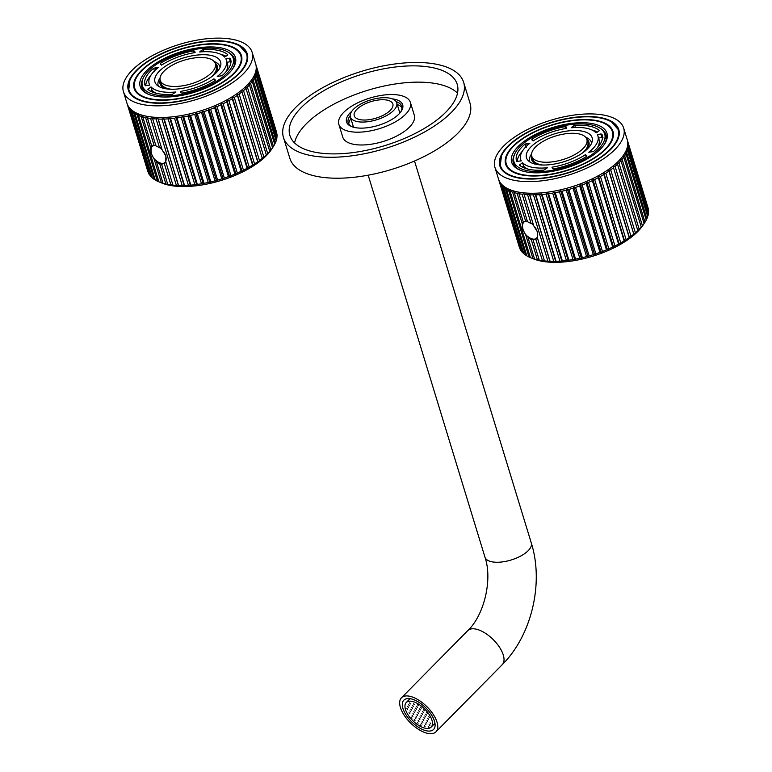 <?xml version="1.0" encoding="UTF-8"?>
<svg xmlns="http://www.w3.org/2000/svg" width="772" height="772" viewBox="0 0 772 772"><rect width="100%" height="100%" fill="white"/><g stroke="black" fill="none" stroke-linecap="round" stroke-linejoin="round"><path stroke-width="1.16" d="M164.098 67.154A34.325 14.697 -17 0 0 154.96 82.015A34.325 14.697 -17 0 0 177.319 89.012A34.325 14.697 -17 0 0 211.47 76.814A34.325 14.697 -17 0 0 220.609 61.953A34.325 14.697 -17 0 0 198.25 54.957A34.325 14.697 -17 0 0 164.098 67.154M155.037 65.302A47.449 20.323 163 0 1 202.341 48.433A47.449 20.323 163 0 1 233.183 58.189A47.449 20.323 163 0 1 220.531 78.667A47.449 20.323 163 0 1 173.41 95.516A47.449 20.323 163 0 1 142.434 85.933A47.449 20.323 163 0 1 155.037 65.302M161.068 64.694L160.615 63.207A44.757 19.165 -17 0 1 193.511 50.875L194.631 51.116L195.123 52.573A40.376 17.293 -17 0 0 161.609 65.138L160.238 63.999L160.615 63.207L160.238 63.999M227.306 55.42L224.575 57.08A40.376 17.293 -17 0 0 199.659 51.994L201.743 50.199L202.216 51.792M227.788 54.908L227.701 54.619A44.757 19.165 -17 0 0 203.248 49.63L201.743 50.199M229.294 58.18L230.423 58.411A44.757 19.165 -17 0 1 230.606 58.971A44.757 19.165 -17 0 1 221.969 75.724L217.231 76.486A40.376 17.293 -17 0 0 226.399 60.177A40.376 17.293 -17 0 0 225.839 58.846L229.294 58.18L230.326 61.683L231.446 61.905M214.954 80.761L215.33 79.96L214.954 80.761A44.757 19.165 -17 0 1 182.047 93.084L180.938 92.852L180.445 91.395A40.376 17.293 -17 0 0 213.96 78.831L215.417 80.269M150.994 86.889A40.376 17.293 -17 0 0 175.9 91.974L172.32 94.329A44.757 19.165 -17 0 1 147.867 89.34L150.994 86.889L152.055 90.382A40.376 17.293 -17 0 0 156.32 93.316M148.735 90.034L148.263 88.548L147.867 89.34M153.599 68.245L158.328 67.482A40.376 17.293 -17 0 0 149.17 83.791A40.376 17.293 -17 0 0 149.729 85.123L145.146 85.557A44.757 19.165 -17 0 1 145.001 85.142A44.757 19.165 -17 0 1 153.599 68.245L154.699 71.728M233.183 58.189L234.215 61.692A47.41 20.304 163 0 1 234.582 64.144M142.251 85.287A48.453 20.747 -17 0 0 142.241 88.452M234.746 60.168A48.453 20.747 -17 0 0 232.97 57.553M144.605 91.656A47.41 20.304 163 0 1 143.534 89.417L142.434 85.933M149.527 94.744A48.453 20.747 163 0 1 141.807 87.313A48.453 20.747 163 0 1 142.955 78.744M222.153 78.995A49.794 21.326 163 0 1 148.803 94.464A49.794 21.326 163 0 1 153.416 64.973A49.794 21.326 163 0 1 213.641 47.005A49.794 21.326 163 0 1 232.671 68.824A49.794 21.326 163 0 1 222.153 78.995M226.051 79.786A55.449 23.749 -17 0 0 240.816 55.767A55.449 23.749 -17 0 0 204.686 44.477A55.449 23.749 -17 0 0 149.517 64.172A55.449 23.749 -17 0 0 134.753 88.191A55.449 23.749 -17 0 0 170.882 99.491A55.449 23.749 -17 0 0 226.051 79.786M144.875 63.227A62.185 26.624 -17 0 0 128.316 90.16A62.185 26.624 -17 0 0 168.827 102.83A62.185 26.624 -17 0 0 230.693 80.732A62.185 26.624 -17 0 0 247.243 53.799A62.185 26.624 -17 0 0 206.742 41.138A62.185 26.624 -17 0 0 144.875 63.227M252.135 52.313A67.299 28.815 163 0 0 208.295 38.6A67.299 28.815 163 0 0 141.344 62.513A67.299 28.815 -17 0 0 123.433 91.656A67.299 28.815 -17 0 0 167.263 105.368A67.299 28.815 -17 0 0 234.225 81.456A67.299 28.815 163 0 0 252.135 52.313L255.696 63.941A67.299 28.815 163 0 1 237.776 93.084A67.299 28.815 -17 0 1 170.824 116.997A67.299 28.815 -17 0 1 126.984 103.294L123.433 91.656M132.601 110.743L132.012 111.515A67.299 28.815 -17 0 0 133.778 112.847L135.515 112.673L134.975 113.609A67.299 28.815 -17 0 0 137.126 114.748L138.912 114.478L138.555 115.385A67.299 28.815 -17 0 0 141.083 116.321L142.888 115.954L142.724 116.833A67.299 28.815 -17 0 0 145.59 117.556L147.404 117.103L147.423 117.933A67.299 28.815 -17 0 0 150.598 118.434L152.402 117.894L152.615 118.676A67.299 28.815 -17 0 0 156.06 118.956L157.835 118.338L158.241 119.052A67.299 28.815 -17 0 0 161.917 119.1L163.645 118.415L164.224 119.062A67.299 28.815 -17 0 0 168.103 118.878L169.753 118.126L170.515 118.695A67.299 28.815 -17 0 0 174.549 118.29L176.112 117.479L177.039 117.971A67.299 28.815 -17 0 0 181.179 117.334L182.646 116.475L183.726 116.881A67.299 28.815 -17 0 0 187.934 116.022L189.275 115.134L190.501 115.443A67.299 28.815 -17 0 0 194.727 114.381L195.924 113.455L197.294 113.677A67.299 28.815 -17 0 0 201.492 112.422L202.544 111.477L204.02 111.602A67.299 28.815 -17 0 0 208.141 110.164L209.038 109.209L210.621 109.228A67.299 28.815 -17 0 0 214.626 107.626L215.34 106.681L217.009 106.604A67.299 28.815 -17 0 0 220.85 104.847L221.39 103.921L223.127 103.737A67.299 28.815 -17 0 0 226.756 101.856L227.113 100.949L228.898 100.678A67.299 28.815 -17 0 0 232.285 98.681L232.459 97.803L234.263 97.436A67.299 28.815 -17 0 0 237.371 95.361L237.351 94.522L239.166 94.068A67.299 28.815 -17 0 0 241.954 91.926L241.742 91.144L243.547 90.604A67.299 28.815 -17 0 0 245.988 88.413L245.593 87.699L247.368 87.082A67.299 28.815 -17 0 0 249.433 84.881L248.854 84.225L250.572 83.54A67.299 28.815 -17 0 0 252.251 81.34L251.489 80.761L253.139 80.008A67.299 28.815 -17 0 0 254.393 77.847L253.467 77.354L255.03 76.544A67.299 28.815 -17 0 0 255.86 74.43L254.895 74.073M130.188 108.63L129.706 109.141A67.299 28.815 -17 0 0 131.066 110.647L132.388 110.589M128.345 106.266L128.084 106.497A67.299 28.815 -17 0 0 129.011 108.167L129.773 108.176M127.264 104.095A67.299 28.815 -17 0 0 127.486 104.915A67.299 28.815 -17 0 0 127.65 105.436L127.882 105.455M256.227 67.077L256.507 66.855A67.299 28.815 -17 0 0 256.188 65.572A67.299 28.815 -17 0 0 256.014 65.041L255.976 65.041M255.986 70.426L256.729 69.934A67.299 28.815 -17 0 0 256.68 67.994L256.236 67.926M254.953 73.919L256.236 73.166A67.299 28.815 -17 0 0 256.622 71.14L255.879 70.947M254.577 163.886A67.299 28.815 163 0 0 257.684 161.802L258.022 162.159L259.479 160.518A67.299 28.815 163 0 0 262.268 158.366L263.86 157.054A67.299 28.815 163 0 0 266.311 154.863L267.681 153.522A67.299 28.815 163 0 0 269.746 151.322L270.885 149.98A67.299 28.815 163 0 0 272.564 147.78L271.319 149.662A64.607 27.667 163 0 1 257.462 163.153A64.607 27.667 163 0 1 161.966 183.089L159.119 181.931A67.299 28.815 163 0 0 161.396 182.771L163.037 183.273A67.299 28.815 163 0 0 165.903 184.006L167.736 184.383A67.299 28.815 163 0 0 170.911 184.884L172.928 185.126A67.299 28.815 163 0 0 176.383 185.396L178.554 185.502A67.299 28.815 163 0 0 182.231 185.55L184.315 186.042L184.537 185.502A67.299 28.815 163 0 0 188.416 185.319L190.433 185.753L190.829 185.145A67.299 28.815 163 0 0 194.862 184.73L196.792 185.106L197.352 184.411A67.299 28.815 163 0 0 201.502 183.775L203.316 184.103L204.04 183.321A67.299 28.815 163 0 0 208.247 182.472L209.945 182.761L210.814 181.893A67.299 28.815 163 0 0 215.041 180.831L216.604 181.092L217.607 180.117A67.299 28.815 163 0 0 221.805 178.863L223.214 179.104L224.334 178.042A67.299 28.815 163 0 0 228.464 176.605L229.709 176.836L230.934 175.678A67.299 28.815 163 0 0 234.939 174.076L236.02 174.308L237.322 173.044A67.299 28.815 163 0 0 241.163 171.297L242.07 171.548L243.441 170.187A67.299 28.815 163 0 0 247.079 168.296L247.793 168.576L249.211 167.119A67.299 28.815 163 0 0 252.598 165.121L253.129 165.43L254.577 163.886L234.263 97.436M253.129 165.43L232.459 97.803M257.684 161.802L237.371 95.361M258.022 162.159L237.351 94.522M259.479 160.518L239.166 94.068M262.268 158.366L241.954 91.926M262.422 158.771L241.742 91.144M263.86 157.054L243.547 90.604M266.311 154.863L245.988 88.413M267.681 153.522L247.368 87.082M269.746 151.322L249.433 84.881M270.885 149.98L250.572 83.54M272.564 147.78L252.251 81.34M272.159 148.398L273.452 146.458L253.139 80.008M254.393 77.847L274.707 144.287A67.299 28.815 163 0 1 273.452 146.458M274.658 144.132L275.343 142.984L255.03 76.544M255.86 74.43L276.173 140.88A67.299 28.815 163 0 1 275.343 142.984M276.067 140.514L276.55 139.616L256.236 73.166M256.622 71.14L276.936 137.58A67.299 28.815 163 0 1 276.55 139.616M276.752 136.991L256.729 69.934M256.68 67.994L276.994 134.444A67.299 28.815 163 0 1 277.042 136.374M276.723 133.566L256.507 66.855M256.188 65.572L276.501 132.012A67.299 28.815 163 0 1 276.83 133.305M127.65 105.436L147.973 171.886A67.299 28.815 163 0 1 147.799 171.365L127.486 104.915M129.011 108.167L149.334 174.617A67.299 28.815 163 0 1 148.398 172.947L128.084 106.497M149.334 174.617L149.826 174.926M131.066 110.647L151.38 177.097A67.299 28.815 163 0 1 150.029 175.582L129.706 109.141M151.38 177.097L152.2 177.541M133.778 112.847L154.091 179.297A67.299 28.815 163 0 1 152.325 177.965L132.012 111.515M154.091 179.297L155.22 179.837M137.126 114.748L157.44 181.198A67.299 28.815 163 0 1 155.288 180.05L134.975 113.609M157.44 181.198L159.592 182.105M159.119 181.931A67.299 28.815 163 0 1 158.868 181.825L138.555 115.385M155.934 145.02L151.688 146.159L150.665 147.674L151.032 153.039L154.255 159.408L155.172 159.843M150.665 147.674L141.083 116.321M161.396 182.771L154.255 159.408M156.455 160.325L156.513 161.937L159.785 164.011L161.628 163.625L161.628 164.388L165.97 162.265M164.301 163.606L170.911 184.884M165.054 163.037A10.769 6.022 54.4 0 1 162.188 163.403M172.928 185.126L165.787 161.763L165.893 156.069L162.197 150.029L152.615 118.676M176.383 185.396L156.06 118.956M178.515 185.965L157.835 118.338M178.554 185.502L158.241 119.052M182.231 185.55L161.917 119.1M184.315 186.042L163.645 118.415M184.537 185.502L164.224 119.062M188.416 185.319L168.103 118.878M190.433 185.753L169.753 118.126M190.829 185.145L170.515 118.695M194.862 184.73L174.549 118.29M196.792 185.106L176.112 117.479M197.352 184.411L177.039 117.971M201.502 183.775L181.179 117.334M203.316 184.103L182.646 116.475M204.04 183.321L183.726 116.881M208.247 182.472L187.934 116.022M209.945 182.761L189.275 115.134M210.814 181.893L190.501 115.443M215.041 180.831L194.727 114.381M216.604 181.092L195.924 113.455M217.607 180.117L197.294 113.677M221.805 178.863L201.492 112.422M223.214 179.104L202.544 111.477M224.334 178.042L204.02 111.602M228.464 176.605L208.141 110.164M229.709 176.836L209.038 109.209M230.934 175.678L210.621 109.228M234.939 174.076L214.626 107.626M236.02 174.308L215.34 106.681M237.322 173.044L217.009 106.604M241.163 171.297L220.85 104.847M242.07 171.548L221.39 103.921M243.441 170.187L223.127 103.737M247.079 168.296L226.756 101.856M247.793 168.576L227.113 100.949M249.211 167.119L228.898 100.678M252.598 165.121L232.285 98.681M163.037 183.273L156.513 161.937M165.903 184.006L159.785 164.011M167.736 184.383L161.628 164.388M152.335 145.792A10.769 6.022 -125.6 0 0 151.273 148.185M151.756 146.111L142.724 116.833M161.599 147.973L159.563 147.77L155.983 145.918L147.423 117.933M159.563 147.77L150.598 118.434M155.886 145.609A10.229 5.722 -125.6 0 0 154.149 145.541L145.59 117.556M165.845 161.647A10.229 5.722 54.4 0 1 165.102 162.371A10.229 5.722 54.4 0 1 164.822 162.554M152.924 145.956A10.229 5.722 54.4 0 1 153.184 145.744A10.229 5.722 54.4 0 1 153.522 145.541M163.886 152.074A10.229 5.722 -125.6 0 1 165.662 155.886A10.229 5.722 54.4 0 1 164.561 162.767A10.229 5.722 54.4 0 1 160.557 163.095A13.722 13.722 0 0 1 151.042 149.826A10.229 5.722 -125.6 0 1 152.644 146.14L153.184 145.744M162.091 149.662A10.229 5.722 -125.6 0 0 160.161 147.809M154.139 145.541A10.229 5.722 -125.6 0 0 152.644 146.14M228.724 52.515A48.453 20.747 163 0 1 234.476 58.981A48.453 20.747 163 0 1 232.227 69.451M193.511 50.875L194.09 52.747M225.955 56.24A44.718 19.155 -17 0 0 220.425 54.194M203.248 49.63L203.866 51.705M225.8 72.066A40.376 17.293 -17 0 0 227.46 63.671L226.399 60.177M227.045 62.3L230.326 61.683M230.423 58.411L230.76 59.55M214.616 80.963L213.96 78.831M150.656 91.231L152.055 90.382M150.772 75.492A44.718 19.155 -17 0 0 145.715 85.827M158.385 86.203A32.299 13.828 163 0 1 158.173 85.615A32.299 13.828 163 0 1 160.045 78.069M165.941 88.79A29.973 12.835 163 0 1 160.132 80.008M215.195 63.179A29.973 12.835 163 0 1 215.291 73.707M214.182 61.519A32.299 13.828 163 0 1 219.952 66.73A32.299 13.828 163 0 1 220.107 67.338M215.33 63.565A28.805 12.333 -17 0 0 196.561 57.697A28.805 12.333 -17 0 0 167.91 67.926A28.805 12.333 -17 0 0 160.238 80.404A28.805 12.333 -17 0 0 178.998 86.271A28.805 12.333 -17 0 0 207.658 76.042A28.805 12.333 -17 0 0 215.33 63.565L216.247 66.585A28.805 12.333 163 0 1 211.113 77.065M160.238 80.404L161.165 83.424A28.805 12.333 -17 0 0 171.278 89.243M535.633 142.936A34.325 14.697 -17 0 0 526.494 157.806A34.325 14.697 -17 0 0 548.853 164.793A34.325 14.697 -17 0 0 582.995 152.605A34.325 14.697 -17 0 0 592.134 137.734A34.325 14.697 -17 0 0 569.775 130.748A34.325 14.697 -17 0 0 535.633 142.936M526.572 141.093A47.449 20.323 163 0 1 573.866 124.224A47.449 20.323 163 0 1 604.717 133.981A47.449 20.323 163 0 1 592.056 154.448A47.449 20.323 163 0 1 544.936 171.297A47.449 20.323 163 0 1 513.959 161.724A47.449 20.323 163 0 1 526.572 141.093M532.603 140.485L532.14 138.999A44.757 19.165 -17 0 1 565.046 126.666L566.156 126.897L566.648 128.364A40.376 17.293 -17 0 0 533.134 140.919L531.763 139.79L532.14 138.999L531.763 139.79M598.831 131.201L596.1 132.861A40.376 17.293 -17 0 0 571.193 127.785L573.278 125.99L573.75 127.573M599.313 130.7L599.236 130.41A44.757 19.165 -17 0 0 574.783 125.421L573.278 125.99M600.819 133.971L601.948 134.193A44.757 19.165 -17 0 1 602.141 134.762A44.757 19.165 -17 0 1 593.504 151.515L588.766 152.267A40.376 17.293 -17 0 0 597.924 135.969A40.376 17.293 -17 0 0 597.374 134.627L600.819 133.971L601.851 137.464L602.98 137.686M586.479 156.542L586.855 155.751L586.479 156.542A44.757 19.165 -17 0 1 553.582 168.875L552.472 168.643L551.97 167.177A40.376 17.293 -17 0 0 585.494 154.612L586.952 156.05M522.519 162.68A40.376 17.293 -17 0 0 547.435 167.756L543.845 170.12A44.757 19.165 -17 0 1 519.392 165.131L522.519 162.68L523.59 166.163A40.376 17.293 -17 0 0 527.845 169.097M520.26 165.826L519.788 164.34L519.392 165.131M525.124 144.026L529.862 143.274A40.376 17.293 -17 0 0 520.704 159.572A40.376 17.293 -17 0 0 521.254 160.914L516.68 161.348A44.757 19.165 -17 0 1 516.536 160.933A44.757 19.165 -17 0 1 525.124 144.026L526.224 147.52M604.717 133.981L605.75 137.474A47.41 20.304 163 0 1 606.107 139.935M513.785 161.068A48.453 20.747 -17 0 0 513.766 164.233M606.281 135.959A48.453 20.747 -17 0 0 604.495 133.334M516.13 167.437A47.41 20.304 163 0 1 515.059 165.198L513.959 161.724M521.052 170.525A48.453 20.747 163 0 1 513.332 163.095A48.453 20.747 163 0 1 514.49 154.525M593.678 154.776A49.794 21.326 163 0 1 520.328 170.255A49.794 21.326 163 0 1 524.95 140.755A49.794 21.326 163 0 1 585.166 122.787A49.794 21.326 163 0 1 604.206 144.615A49.794 21.326 163 0 1 593.678 154.776M597.576 155.577A55.449 23.749 -17 0 0 612.341 131.558A55.449 23.749 -17 0 0 576.221 120.258A55.449 23.749 -17 0 0 521.042 139.964A55.449 23.749 -17 0 0 506.287 163.982A55.449 23.749 -17 0 0 542.407 175.273A55.449 23.749 -17 0 0 597.576 155.577M516.4 139.018A62.185 26.624 -17 0 0 499.851 165.951A62.185 26.624 -17 0 0 540.361 178.612A62.185 26.624 -17 0 0 602.228 156.523A62.185 26.624 -17 0 0 618.777 129.59A62.185 26.624 -17 0 0 578.267 116.919A62.185 26.624 -17 0 0 516.4 139.018M623.67 128.094A67.299 28.815 163 0 0 579.83 114.391A67.299 28.815 163 0 0 512.869 138.294A67.299 28.815 -17 0 0 494.958 167.447A67.299 28.815 -17 0 0 538.798 181.15A67.299 28.815 -17 0 0 605.759 157.247A67.299 28.815 163 0 0 623.67 128.094L627.221 139.722A67.299 28.815 163 0 1 609.311 168.875A67.299 28.815 -17 0 1 542.349 192.788A67.299 28.815 -17 0 1 498.519 179.075L494.958 167.447M504.135 186.535L503.547 187.306A67.299 28.815 -17 0 0 505.313 188.638L507.04 188.465L506.5 189.391A67.299 28.815 -17 0 0 508.661 190.539L510.446 190.259L510.089 191.166A67.299 28.815 -17 0 0 512.608 192.112L514.422 191.745L514.248 192.614A67.299 28.815 -17 0 0 517.115 193.347L518.938 192.884L518.958 193.724A67.299 28.815 -17 0 0 522.133 194.226L523.937 193.685L524.149 194.467A67.299 28.815 -17 0 0 527.594 194.737L529.37 194.119L529.766 194.843A67.299 28.815 -17 0 0 533.452 194.891L535.17 194.197L535.758 194.843A67.299 28.815 -17 0 0 539.638 194.669L541.288 193.907L542.05 194.486A67.299 28.815 -17 0 0 546.084 194.071L547.647 193.261L548.574 193.753A67.299 28.815 -17 0 0 552.713 193.116L554.171 192.257L555.261 192.662A67.299 28.815 -17 0 0 559.468 191.813L560.8 190.916L562.035 191.234A67.299 28.815 -17 0 0 566.262 190.173L567.459 189.246L568.819 189.468A67.299 28.815 -17 0 0 573.017 188.204L574.069 187.268L575.555 187.384A67.299 28.815 -17 0 0 579.676 185.946L580.563 185L582.146 185.019A67.299 28.815 -17 0 0 586.151 183.418L586.874 182.472L588.544 182.395A67.299 28.815 -17 0 0 592.385 180.638L592.925 179.702L594.652 179.529A67.299 28.815 -17 0 0 598.29 177.647L598.647 176.73L600.433 176.46A67.299 28.815 -17 0 0 603.82 174.462L603.984 173.594L605.798 173.227A67.299 28.815 -17 0 0 608.905 171.143L608.876 170.313L610.7 169.859A67.299 28.815 -17 0 0 613.489 167.707L613.277 166.935L615.081 166.395A67.299 28.815 -17 0 0 617.523 164.204L617.127 163.49L618.893 162.863A67.299 28.815 -17 0 0 620.968 160.663L620.379 160.016L622.107 159.321A67.299 28.815 -17 0 0 623.776 157.131L623.014 156.552L624.673 155.799A67.299 28.815 -17 0 0 625.928 153.628L625.002 153.136L626.565 152.325A67.299 28.815 -17 0 0 627.395 150.222L626.43 149.855M501.713 184.421L501.24 184.923A67.299 28.815 -17 0 0 502.591 186.438L503.923 186.37M499.87 182.057L499.619 182.288A67.299 28.815 -17 0 0 500.546 183.958L501.298 183.968M498.789 179.886A67.299 28.815 -17 0 0 499.011 180.706A67.299 28.815 -17 0 0 499.185 181.227L499.407 181.246M627.761 142.859L628.041 142.646A67.299 28.815 -17 0 0 627.723 141.353A67.299 28.815 -17 0 0 627.549 140.832L627.511 140.832M627.511 146.217L628.254 145.715A67.299 28.815 -17 0 0 628.205 143.785L627.771 143.717M626.488 149.71L627.761 148.957A67.299 28.815 -17 0 0 628.157 146.921L627.404 146.738M626.111 239.667A67.299 28.815 163 0 0 629.219 237.593L631.013 236.3A67.299 28.815 163 0 0 633.802 234.157L635.395 232.835A67.299 28.815 163 0 0 637.836 230.654L639.206 229.313A67.299 28.815 163 0 0 641.281 227.113L642.42 225.771A67.299 28.815 163 0 0 644.089 223.571L642.844 225.443A64.607 27.667 163 0 1 628.987 238.934A64.607 27.667 163 0 1 533.5 258.881L530.654 257.723A67.299 28.815 163 0 0 532.921 258.552L534.562 259.064A67.299 28.815 163 0 0 537.428 259.788L539.271 260.164A67.299 28.815 163 0 0 542.446 260.666L544.463 260.907A67.299 28.815 163 0 0 547.908 261.187L550.079 261.283A67.299 28.815 163 0 0 553.765 261.332L555.85 261.824L556.072 261.293A67.299 28.815 163 0 0 559.951 261.11L561.968 261.534L562.363 260.926A67.299 28.815 163 0 0 566.397 260.521L568.317 260.888L568.887 260.203A67.299 28.815 163 0 0 573.027 259.566L574.851 259.894L575.574 259.112A67.299 28.815 163 0 0 579.782 258.253L581.48 258.543L582.349 257.674A67.299 28.815 163 0 0 586.575 256.613L588.139 256.873L589.142 255.908A67.299 28.815 163 0 0 593.33 254.654L594.749 254.895L595.868 253.834A67.299 28.815 163 0 0 599.989 252.396L601.243 252.627L602.469 251.469A67.299 28.815 163 0 0 606.464 249.858L607.545 250.099L608.857 248.835A67.299 28.815 163 0 0 612.698 247.079L613.595 247.329L614.975 245.969A67.299 28.815 163 0 0 618.604 244.087L619.327 244.367L620.746 242.91A67.299 28.815 163 0 0 624.133 240.912L624.664 241.221L626.111 239.667L605.798 173.227M624.664 241.221L603.984 173.594M629.219 237.593L608.905 171.143M629.556 237.94L608.876 170.313M631.013 236.3L610.7 169.859M633.802 234.157L613.489 167.707M633.947 234.563L613.277 166.935M635.395 232.835L615.081 166.395M637.836 230.654L617.523 164.204M639.206 229.313L618.893 162.863M641.281 227.113L620.968 160.663M642.42 225.771L622.107 159.321M644.089 223.571L623.776 157.131M643.694 224.179L644.987 222.239L624.673 155.799M625.928 153.628L646.241 220.078A67.299 28.815 163 0 1 644.987 222.239M646.193 219.914L646.878 218.775L626.565 152.325M627.395 150.222L647.708 216.662A67.299 28.815 163 0 1 646.878 218.775M647.592 216.305L648.075 215.398L627.761 148.957M628.157 146.921L648.47 213.371A67.299 28.815 163 0 1 648.075 215.398M648.287 212.773L628.254 145.715M628.205 143.785L648.519 210.225A67.299 28.815 163 0 1 648.567 212.165M648.248 209.347L628.041 142.646M627.723 141.353L648.036 207.803A67.299 28.815 163 0 1 648.355 209.087M499.185 181.227L519.498 247.677A67.299 28.815 163 0 1 519.324 247.146L499.011 180.706M500.546 183.958L520.859 250.398A67.299 28.815 163 0 1 519.932 248.729L499.619 182.288M520.859 250.398L521.351 250.707M502.591 186.438L522.905 252.878A67.299 28.815 163 0 1 521.554 251.373L501.24 184.923M522.905 252.878L523.734 253.332M505.313 188.638L525.626 255.078A67.299 28.815 163 0 1 523.86 253.747L503.547 187.306M525.626 255.078L526.755 255.628M508.661 190.539L528.974 256.98A67.299 28.815 163 0 1 526.822 255.841L506.5 189.391M528.974 256.98L531.117 257.887M530.654 257.723A67.299 28.815 163 0 1 530.403 257.616L510.089 191.166M527.469 220.802L523.223 221.95L522.2 223.465L522.557 228.821L525.78 235.199L526.697 235.634M522.2 223.465L512.608 192.112M532.921 258.552L525.78 235.199M527.98 236.107L528.038 237.728L531.319 239.793L533.163 239.416L533.163 240.169L537.495 238.056M535.836 239.397L542.446 260.666M536.588 238.828A10.769 6.022 54.4 0 1 533.713 239.185M544.463 260.907L537.322 237.544L537.418 231.851L533.732 225.82L524.149 194.467M547.908 261.187L527.594 194.737M550.04 261.747L529.37 194.119M550.079 261.283L529.766 194.843M553.765 261.332L533.452 194.891M555.85 261.824L535.17 194.197M556.072 261.293L535.758 194.843M559.951 261.11L539.638 194.669M561.968 261.534L541.288 193.907M562.363 260.926L542.05 194.486M566.397 260.521L546.084 194.071M568.317 260.888L547.647 193.261M568.887 260.203L548.574 193.753M573.027 259.566L552.713 193.116M574.851 259.894L554.171 192.257M575.574 259.112L555.261 192.662M579.782 258.253L559.468 191.813M581.48 258.543L560.8 190.916M582.349 257.674L562.035 191.234M586.575 256.613L566.262 190.173M588.139 256.873L567.459 189.246M589.142 255.908L568.819 189.468M593.33 254.654L573.017 188.204M594.749 254.895L574.069 187.268M595.868 253.834L575.555 187.384M599.989 252.396L579.676 185.946M601.243 252.627L580.563 185M602.469 251.469L582.146 185.019M606.464 249.858L586.151 183.418M607.545 250.099L586.874 182.472M608.857 248.835L588.544 182.395M612.698 247.079L592.385 180.638M613.595 247.329L592.925 179.702M614.975 245.969L594.652 179.529M618.604 244.087L598.29 177.647M619.327 244.367L598.647 176.73M620.746 242.91L600.433 176.46M624.133 240.912L603.82 174.462M534.562 259.064L528.038 237.728M537.428 259.788L531.319 239.793M539.271 260.164L533.163 240.169M523.86 221.583A10.769 6.022 -125.6 0 0 522.808 223.976M523.291 221.892L514.248 192.614M533.124 223.755L531.097 223.552L527.508 221.709L518.958 193.724M531.097 223.552L522.133 194.226M527.421 221.4A10.229 5.722 -125.6 0 0 525.674 221.332L517.115 193.347M537.37 237.429A10.229 5.722 54.4 0 1 536.636 238.162A10.229 5.722 54.4 0 1 536.357 238.345M524.458 221.747A10.229 5.722 54.4 0 1 524.719 221.535A10.229 5.722 54.4 0 1 525.047 221.323M535.421 227.856A10.229 5.722 -125.6 0 1 537.187 231.677A10.229 5.722 54.4 0 1 536.096 238.548A10.229 5.722 54.4 0 1 532.082 238.876A13.722 13.722 0 0 1 522.576 225.617A10.229 5.722 -125.6 0 1 524.169 221.921L524.719 221.535M533.616 225.453A10.229 5.722 -125.6 0 0 531.686 223.59M525.674 221.332A10.229 5.722 -125.6 0 0 524.169 221.921M600.249 128.306A48.453 20.747 163 0 1 606.001 134.762A48.453 20.747 163 0 1 603.762 145.242M565.046 126.666L565.615 128.528M597.48 132.022A44.718 19.155 -17 0 0 591.96 129.985M574.783 125.421L575.401 127.496M597.325 147.857A40.376 17.293 -17 0 0 598.995 139.452L597.924 135.969M598.58 138.091L601.851 137.464M601.948 134.193L602.285 135.341M586.141 156.755L585.494 154.612M522.181 167.022L523.59 166.163M522.306 151.273A44.718 19.155 -17 0 0 517.25 161.609M529.92 161.995A32.299 13.828 163 0 1 529.708 161.406A32.299 13.828 163 0 1 531.58 153.86M537.466 164.581A29.973 12.835 163 0 1 531.667 155.799M586.72 138.96A29.973 12.835 163 0 1 586.826 149.488M585.707 137.31A32.299 13.828 163 0 1 591.487 142.511A32.299 13.828 163 0 1 591.632 143.119M586.855 139.346A28.805 12.333 -17 0 0 568.096 133.479A28.805 12.333 -17 0 0 539.435 143.717A28.805 12.333 -17 0 0 531.773 156.195A28.805 12.333 -17 0 0 550.533 162.062A28.805 12.333 -17 0 0 579.193 151.823A28.805 12.333 -17 0 0 586.855 139.346L587.782 142.376A28.805 12.333 163 0 1 582.648 152.846M531.773 156.195L532.69 159.215A28.805 12.333 -17 0 0 542.812 165.034M230.23 80.645A61.509 26.335 -17 0 0 240.024 46.223A61.509 26.335 -17 0 0 145.339 63.323A61.509 26.335 -17 0 0 130.063 79.844A61.509 26.335 -17 0 0 159.167 102.927A61.509 26.335 -17 0 0 230.23 80.645M226.514 79.883A56.124 24.038 -17 0 0 240.449 64.809A56.124 24.038 -17 0 0 213.892 43.743A56.124 24.038 -17 0 0 149.054 64.086A56.124 24.038 -17 0 0 140.108 95.487A56.124 24.038 -17 0 0 226.514 79.883M601.764 156.426A61.509 26.335 -17 0 0 611.559 122.005A61.509 26.335 -17 0 0 516.864 139.114A61.509 26.335 -17 0 0 501.597 155.626A61.509 26.335 -17 0 0 530.702 178.718A61.509 26.335 -17 0 0 601.764 156.426M598.049 155.674A56.124 24.038 -17 0 0 611.974 140.6A56.124 24.038 -17 0 0 585.417 119.535A56.124 24.038 -17 0 0 520.579 139.867A56.124 24.038 -17 0 0 511.643 171.278A56.124 24.038 -17 0 0 598.049 155.674M408.977 698.563A20.863 9.94 -135.4 0 0 409.102 699.635M435.09 724.329A20.863 9.94 44.6 0 1 434.009 724.223M410.839 698.814A20.863 9.94 -135.4 0 0 403.862 700.156A20.863 9.94 -135.4 0 0 407.462 716.985A20.863 9.94 -135.4 0 0 426.578 730.823A20.863 9.94 44.6 0 0 433.555 729.472A20.863 9.94 44.6 0 0 429.956 712.643A20.863 9.94 44.6 0 0 410.839 698.814M409.575 696.228A24.221 11.541 -135.4 0 0 401.469 697.801A24.221 11.541 -135.4 0 0 405.647 717.342A24.221 11.541 -135.4 0 0 427.842 733.4A24.221 11.541 44.6 0 0 435.948 731.837A24.221 11.541 44.6 0 0 431.77 712.286A24.221 11.541 44.6 0 0 409.575 696.228M389.87 98.169A24.221 10.374 163 0 1 396.712 102.792A24.221 10.374 163 0 1 384.002 116.929A24.221 10.374 163 0 1 357.224 121.58A24.221 10.374 163 0 1 350.382 116.958A24.221 10.374 163 0 1 363.101 102.821A24.221 10.374 163 0 1 389.87 98.169M387.148 100.128A20.188 8.646 163 0 1 392.851 103.969A20.188 8.646 163 0 1 382.256 115.752A20.188 8.646 163 0 1 359.945 119.631A20.188 8.646 163 0 1 354.242 115.781A20.188 8.646 163 0 1 364.838 103.998A20.188 8.646 163 0 1 387.148 100.128M412.113 701.391A17.495 8.338 44.6 0 1 428.142 712.99A17.495 8.338 44.6 0 1 431.162 727.108A17.495 8.338 44.6 0 1 425.304 728.237A17.495 8.338 -135.4 0 1 409.276 716.638A17.495 8.338 -135.4 0 1 406.255 702.52A17.495 8.338 -135.4 0 1 412.113 701.391M428.971 727.456L428.238 726.462L428.971 727.456M407.645 709.304L406.912 708.32L407.645 709.304M408.533 707.519L407.809 706.525L408.533 707.519M411.582 710.105L410.849 709.121L411.582 710.105M410.694 711.9L409.961 710.906L410.694 711.9M409.797 713.685L409.063 712.701L409.797 713.685M409.43 705.733L408.697 704.739L409.43 705.733M412.48 708.32L411.746 707.335L412.48 708.32M415.529 710.916L414.796 709.922L415.529 710.916M414.632 712.701L413.898 711.716L414.632 712.701M413.734 714.486L413.01 713.502L413.734 714.486M412.846 716.281L412.113 715.287L412.846 716.281M411.949 718.066L411.215 717.082L411.949 718.066M410.328 703.939L409.594 702.954L410.328 703.939M413.367 706.534L412.634 705.54L413.367 706.534M416.417 709.121L415.683 708.136L416.417 709.121M419.466 711.716L418.733 710.732L419.466 711.716M418.569 713.502L417.835 712.517L418.569 713.502M417.681 715.297L416.948 714.303L417.681 715.297M416.783 717.082L416.05 716.098L416.783 717.082M415.896 718.867L415.162 717.883L415.896 718.867M414.998 720.662L414.265 719.668L414.998 720.662M414.265 704.749L413.531 703.755L414.265 704.749M417.314 707.335L416.581 706.351L417.314 707.335M420.364 709.931L419.63 708.937L420.364 709.931M423.403 712.517L422.67 711.533L423.403 712.517M422.516 714.312L421.782 713.318L422.516 714.312M421.618 716.098L420.885 715.113L421.618 716.098M420.73 717.883L419.997 716.898L420.73 717.883M419.833 719.678L419.099 718.684L419.833 719.678M418.935 721.463L418.202 720.479L418.935 721.463M418.048 723.248L417.314 722.264L418.048 723.248M418.202 705.55L417.469 704.556L418.202 705.55M421.251 708.136L420.518 707.152L421.251 708.136M424.301 710.732L423.567 709.748L424.301 710.732M427.35 713.328L426.617 712.334L427.35 713.328M426.453 715.113L425.719 714.129L426.453 715.113M425.565 716.898L424.832 715.914L425.565 716.898M424.668 718.693L423.934 717.699L424.668 718.693M423.77 720.479L423.037 719.494L423.77 720.479M422.882 722.264L422.149 721.28L422.882 722.264M421.985 724.059L421.251 723.065L421.985 724.059M421.097 725.844L420.364 724.86L421.097 725.844M429.502 717.709L428.769 716.715L429.502 717.709M428.605 719.494L427.871 718.5L428.605 719.494M427.717 721.28L426.984 720.295L427.717 721.28M426.82 723.074L426.086 722.081L426.82 723.074M425.932 724.86L425.198 723.866L425.932 724.86M425.034 726.645L424.301 725.661L425.034 726.645M430.766 723.875L430.033 722.881L430.766 723.875M429.869 725.661L429.135 724.676L429.869 725.661M401.971 107.8A27.995 11.985 -17 0 0 397.233 104.49M348.828 124.051A27.995 11.985 163 0 1 350.903 118.656M396.171 101.624A27.995 11.985 163 0 1 401.739 106.343A27.995 11.985 163 0 1 400.61 112.143M392.292 98.855A29.336 12.564 163 0 1 401.064 111.506A29.336 12.564 163 0 1 394.859 117.498A29.336 12.564 163 0 1 351.646 126.618A29.336 12.564 163 0 1 351.839 111.216M400.436 118.637A37.413 16.019 -17 0 0 410.395 102.425A37.413 16.019 -17 0 0 386.019 94.802A37.413 16.019 -17 0 0 348.79 108.099A37.413 16.019 163 0 0 338.831 124.302A37.413 16.019 163 0 0 363.207 131.925A37.413 16.019 163 0 0 400.436 118.637M338.831 124.302L342.749 137.098A37.413 16.019 163 0 0 367.125 144.721A37.413 16.019 163 0 0 404.345 131.423A37.413 16.019 -17 0 0 414.303 115.221L410.395 102.425M457.507 93.113A87.487 37.461 -17 0 0 318.151 113.841A87.487 37.461 163 0 0 294.566 142.926M433.922 122.188A87.487 37.461 -17 0 0 457.207 84.302A87.487 37.461 -17 0 0 400.214 66.479A87.487 37.461 -17 0 0 313.171 97.561A87.487 37.461 163 0 0 289.886 135.457A87.487 37.461 163 0 0 346.879 153.271A87.487 37.461 163 0 0 433.922 122.188M438.564 123.144A94.213 40.347 -17 0 0 463.644 82.334A94.213 40.347 -17 0 0 402.27 63.14A94.213 40.347 -17 0 0 308.53 96.616A94.213 40.347 163 0 0 283.449 137.426A94.213 40.347 163 0 0 344.823 156.61A94.213 40.347 163 0 0 438.564 123.144M283.449 137.426L289.857 158.356A94.213 40.347 163 0 0 351.231 177.55A94.213 40.347 163 0 0 444.971 144.075A94.213 40.347 -17 0 0 470.042 103.265L463.644 82.334M352.379 126.878A27.995 11.985 163 0 1 348.201 122.709A27.995 11.985 163 0 1 350.179 115.684M194.631 51.116L195.075 52.583M155.104 67.675L155.732 69.663M566.156 126.897L566.609 128.374M526.639 143.467L527.266 145.454M435.948 731.837L502.225 664.682A24.221 11.541 -135.4 0 0 498.036 645.141A24.221 11.541 -135.4 0 0 475.841 629.083A24.221 11.541 -135.4 0 0 467.736 630.647L401.469 697.801M502.225 664.682C531.676 635.424 544.009 583.207 531.3 542.986A24.221 10.374 163 0 1 518.581 557.123A24.221 10.374 163 0 1 491.803 561.775A24.221 10.374 163 0 1 484.961 557.152L368.176 175.176M164.561 162.767L165.102 162.371M149.585 85.152L149.17 83.791M158.347 86.174L158.173 85.615M220.126 67.289L219.952 66.73M536.096 238.548L536.636 238.162M521.119 160.943L520.704 159.572M529.872 161.966L529.708 161.406M591.651 143.071L591.487 142.511M240.024 46.223L247.465 54.638M129.918 80.172L128.606 90.98M611.559 122.005L618.999 130.429M501.443 155.963L500.131 166.762M396.712 102.792L399.857 113.059M414.516 161.01L531.3 542.986M350.382 116.958L353.518 127.226M467.736 630.647C484.102 615.371 492.748 579.579 484.961 557.152M434.964 723.258L431.162 727.108M410.057 698.67L406.255 702.52"/></g></svg>
